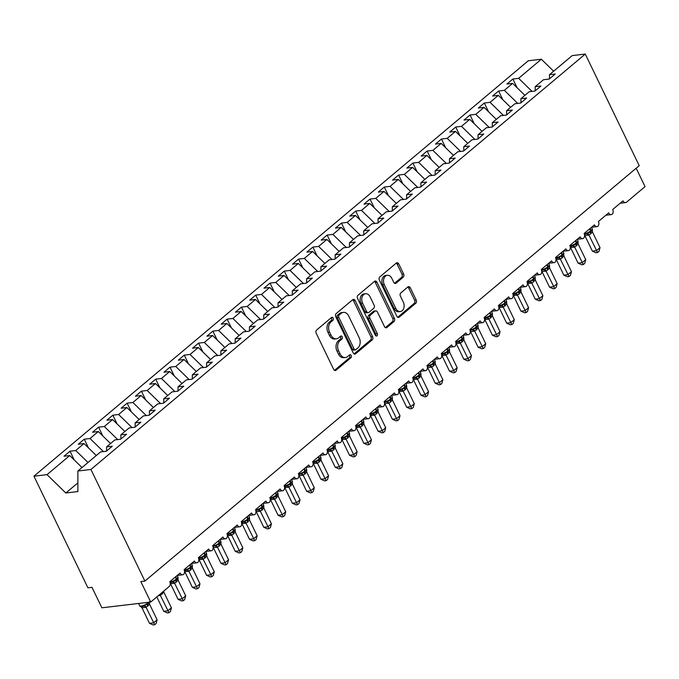 <?xml version="1.0" encoding="UTF-8"?>
<svg xmlns="http://www.w3.org/2000/svg" width="679" height="679" viewBox="0 0 679 679"><rect width="100%" height="100%" fill="white"/><g stroke="black" fill="none" stroke-linecap="round" stroke-linejoin="round"><path stroke-width="1.02" d="M333.185 318.095A1.638 1.188 83.3 0 0 332.006 317.288A1.638 1.188 83.3 0 0 331.522 317.509L316.618 330.028A2.334 1.698 83.3 0 0 316.193 333.219L333.678 369.401A2.334 1.698 83.3 0 0 335.358 370.547A2.334 1.698 83.3 0 0 336.054 370.233L350.958 357.714A1.638 1.188 83.3 0 0 351.255 355.482A1.638 1.188 83.3 0 0 350.084 354.676A1.638 1.188 83.3 0 0 349.592 354.896L347.665 356.517A7.477 5.424 83.3 0 1 345.433 357.519A7.477 5.424 83.3 0 1 340.069 353.861L338.609 350.839A7.477 5.424 83.3 0 1 339.992 340.637L341.919 339.016A1.638 1.188 83.3 0 0 342.216 336.784A1.638 1.188 83.3 0 0 341.045 335.986A1.638 1.188 83.3 0 0 340.561 336.207L338.626 337.819A7.477 5.424 83.3 0 1 336.394 338.821A7.477 5.424 83.3 0 1 331.029 335.163L329.578 332.15A7.477 5.424 83.3 0 1 330.953 321.939L332.88 320.327A1.638 1.188 83.3 0 0 333.185 318.095M336.394 338.821L334.764 339.016A7.477 5.424 83.3 0 1 329.4 335.358L327.949 332.337A7.477 5.424 83.3 0 1 329.323 322.135L331.25 320.513A1.638 1.188 83.3 0 0 331.556 318.281A1.638 1.188 83.3 0 0 331.191 317.78M334.509 370.352L349.329 357.901A1.638 1.188 83.3 0 0 349.626 355.669A1.638 1.188 83.3 0 0 349.269 355.168M345.433 357.519L343.803 357.706A7.477 5.424 83.3 0 1 338.439 354.048L336.988 351.035A7.477 5.424 83.3 0 1 338.363 340.833L340.289 339.211A1.638 1.188 83.3 0 0 340.595 336.979A1.638 1.188 83.3 0 0 340.23 336.478M403.199 277.202A2.334 1.698 83.3 0 0 403.623 274.019L398.717 263.868A2.334 1.698 83.3 0 0 397.045 262.722A2.334 1.698 83.3 0 0 396.341 263.036L379.799 276.939A2.334 1.698 83.3 0 0 379.366 280.13L396.859 316.312A2.334 1.698 83.3 0 0 398.531 317.458A2.334 1.698 83.3 0 0 399.235 317.144L415.777 303.233A2.334 1.698 83.3 0 0 416.21 300.05L410.286 287.786A2.334 1.698 83.3 0 0 408.605 286.64A2.334 1.698 83.3 0 0 407.909 286.954L400.831 292.904A2.334 1.698 83.3 0 0 400.398 296.095L403.334 302.172A6.255 4.532 83.3 0 1 400.313 311.534A6.255 4.532 83.3 0 1 395.832 308.478L384.314 284.662A6.255 4.532 83.3 0 1 387.336 275.292A6.255 4.532 83.3 0 1 391.817 278.356L393.744 282.328A2.334 1.698 83.3 0 0 395.416 283.466A2.334 1.698 83.3 0 0 396.112 283.16L403.199 277.202L401.569 277.397A2.334 1.698 83.3 0 0 402.002 274.206L397.088 264.055A2.334 1.698 83.3 0 0 396.256 263.104M90.935 469.478L585.264 54.065L572.202 55.602L549.481 74.69L555.218 74.019L549.218 79.061L543.48 79.732L535.196 86.7L540.934 86.021L534.933 91.062L529.196 91.741L520.912 98.701L526.649 98.031L520.649 103.072L514.911 103.743L506.619 110.711L512.365 110.032L506.364 115.074L500.618 115.753L492.334 122.712L498.072 122.042L492.071 127.083L486.334 127.762L478.05 134.722L483.788 134.043L477.787 139.093L472.049 139.764L463.757 146.732L469.503 146.053L463.502 151.094L457.756 151.773L449.473 158.733L455.21 158.063L449.209 163.104L443.472 163.775L435.188 170.743L440.926 170.064L434.925 175.106L429.187 175.785L420.904 182.744L426.641 182.074L420.641 187.115L414.903 187.786L406.611 194.754L412.348 194.075L406.356 199.117L400.61 199.796L392.326 206.755L398.064 206.085L392.063 211.127L386.326 211.806L378.042 218.765L383.779 218.086L377.779 223.136L372.041 223.807L363.749 230.775L369.495 230.096L363.494 235.138L357.748 235.817L349.464 242.776L355.202 242.106L349.201 247.148L343.464 247.818L335.18 254.786L340.917 254.107L334.917 259.149L329.179 259.828L320.895 266.788L326.633 266.117L320.632 271.159L314.895 271.829L306.602 278.797L312.34 278.118L306.339 283.16L300.602 283.839L292.318 290.799L298.056 290.128L292.055 295.17L286.317 295.849L278.034 302.809L283.771 302.13L277.77 307.18L272.033 307.85L263.741 314.818L269.487 314.139L263.486 319.181L257.74 319.86L249.456 326.82L255.194 326.149L249.193 331.191L243.455 331.861L235.172 338.829L240.909 338.15L234.909 343.192L229.171 343.871L220.879 350.831L226.625 350.16L220.624 355.202L214.878 355.872L206.594 362.841L212.332 362.162L206.331 367.203L200.594 367.882L192.31 374.85L198.047 374.171L192.047 379.213L186.309 379.892L178.025 386.852L183.763 386.173L177.762 391.223L172.025 391.893L163.732 398.862L169.47 398.183L163.469 403.224L157.732 403.903L149.448 410.863L155.185 410.192L149.185 415.234L143.447 415.904L135.163 422.873L140.901 422.194L134.9 427.235L129.163 427.914L120.87 434.874L126.617 434.204L120.616 439.245L114.87 439.916L106.586 446.884L112.324 446.205L106.323 451.246L100.585 451.925L77.873 471.014L90.935 469.478L144.89 581.088L140.825 581.572L150.721 602.044L169.147 586.563A3.573 2.589 83.3 0 0 169.809 581.691L180.096 573.042A3.573 2.589 -96.7 0 0 182.659 574.79A3.573 2.589 -96.7 0 0 183.576 574.426A3.573 2.589 83.3 0 0 184.094 569.681L194.381 561.032A3.573 2.589 -96.7 0 0 196.944 562.781A3.573 2.589 -96.7 0 0 197.861 562.424A3.573 2.589 83.3 0 0 198.387 557.671L208.665 549.031A3.573 2.589 -96.7 0 0 211.228 550.779A3.573 2.589 -96.7 0 0 212.154 550.414A3.573 2.589 83.3 0 0 212.671 545.67L222.958 537.021A3.573 2.589 -96.7 0 0 225.521 538.77A3.573 2.589 -96.7 0 0 226.438 538.405A3.573 2.589 83.3 0 0 226.956 533.66L237.243 525.02A3.573 2.589 -96.7 0 0 239.806 526.768A3.573 2.589 -96.7 0 0 240.722 526.403A3.573 2.589 83.3 0 0 241.24 521.659L251.527 513.01A3.573 2.589 -96.7 0 0 254.09 514.758A3.573 2.589 -96.7 0 0 255.015 514.393A3.573 2.589 83.3 0 0 255.533 509.649L265.82 501.009A3.573 2.589 -96.7 0 0 268.375 502.749A3.573 2.589 -96.7 0 0 269.3 502.392A3.573 2.589 83.3 0 0 269.818 497.639L280.104 488.999A3.573 2.589 -96.7 0 0 282.668 490.747A3.573 2.589 -96.7 0 0 283.584 490.382A3.573 2.589 83.3 0 0 284.102 485.638L294.389 476.989A3.573 2.589 -96.7 0 0 296.952 478.737A3.573 2.589 -96.7 0 0 297.877 478.381A3.573 2.589 83.3 0 0 298.395 473.628L308.682 464.988A3.573 2.589 -96.7 0 0 311.237 466.736A3.573 2.589 -96.7 0 0 312.162 466.371A3.573 2.589 83.3 0 0 312.679 461.627L322.966 452.978A3.573 2.589 -96.7 0 0 325.53 454.726A3.573 2.589 -96.7 0 0 326.446 454.361A3.573 2.589 83.3 0 0 326.964 449.617L337.251 440.977A3.573 2.589 -96.7 0 0 339.814 442.725A3.573 2.589 -96.7 0 0 340.731 442.36A3.573 2.589 83.3 0 0 341.248 437.615L351.535 428.967A3.573 2.589 -96.7 0 0 354.099 430.715A3.573 2.589 -96.7 0 0 355.024 430.35A3.573 2.589 83.3 0 0 355.541 425.606L365.828 416.965A3.573 2.589 -96.7 0 0 368.383 418.705A3.573 2.589 -96.7 0 0 369.308 418.349A3.573 2.589 83.3 0 0 369.826 413.596L380.113 404.956A3.573 2.589 -96.7 0 0 382.676 406.704A3.573 2.589 -96.7 0 0 383.593 406.339A3.573 2.589 83.3 0 0 384.11 401.595L394.397 392.946A3.573 2.589 -96.7 0 0 396.96 394.694A3.573 2.589 -96.7 0 0 397.886 394.329A3.573 2.589 83.3 0 0 398.403 389.585L408.69 380.944A3.573 2.589 -96.7 0 0 411.245 382.693A3.573 2.589 -96.7 0 0 412.17 382.328A3.573 2.589 83.3 0 0 412.688 377.583L422.975 368.935A3.573 2.589 -96.7 0 0 425.538 370.683A3.573 2.589 -96.7 0 0 426.454 370.318A3.573 2.589 83.3 0 0 426.972 365.574L437.259 356.933A3.573 2.589 -96.7 0 0 439.822 358.682A3.573 2.589 -96.7 0 0 440.739 358.317A3.573 2.589 83.3 0 0 441.265 353.572L451.552 344.924A3.573 2.589 -96.7 0 0 454.107 346.672A3.573 2.589 -96.7 0 0 455.032 346.307A3.573 2.589 83.3 0 0 455.55 341.562L465.836 332.922A3.573 2.589 -96.7 0 0 468.4 334.662A3.573 2.589 -96.7 0 0 469.316 334.306A3.573 2.589 83.3 0 0 469.834 329.553L480.121 320.912A3.573 2.589 -96.7 0 0 482.684 322.661A3.573 2.589 -96.7 0 0 483.601 322.296A3.573 2.589 83.3 0 0 484.119 317.551L494.405 308.903A3.573 2.589 -96.7 0 0 496.969 310.651A3.573 2.589 -96.7 0 0 497.894 310.286A3.573 2.589 83.3 0 0 498.411 305.542L508.698 296.901A3.573 2.589 -96.7 0 0 511.253 298.65A3.573 2.589 -96.7 0 0 512.178 298.285A3.573 2.589 83.3 0 0 512.696 293.54L522.983 284.891A3.573 2.589 -96.7 0 0 525.546 286.64A3.573 2.589 -96.7 0 0 526.463 286.275A3.573 2.589 83.3 0 0 526.98 281.53L537.267 272.89A3.573 2.589 -96.7 0 0 539.83 274.63A3.573 2.589 -96.7 0 0 540.756 274.274A3.573 2.589 83.3 0 0 541.273 269.529L551.56 260.88A3.573 2.589 -96.7 0 0 554.115 262.629A3.573 2.589 -96.7 0 0 555.04 262.264A3.573 2.589 83.3 0 0 555.558 257.519L565.845 248.879A3.573 2.589 -96.7 0 0 568.408 250.619A3.573 2.589 -96.7 0 0 569.325 250.262A3.573 2.589 83.3 0 0 569.842 245.509L580.129 236.869A3.573 2.589 -96.7 0 0 582.692 238.618A3.573 2.589 -96.7 0 0 583.609 238.253A3.573 2.589 83.3 0 0 584.135 233.508L594.414 224.859A3.573 2.589 -96.7 0 0 596.977 226.608A3.573 2.589 -96.7 0 0 597.902 226.243A3.573 2.589 83.3 0 0 598.42 221.498L608.707 212.858A3.573 2.589 -96.7 0 0 611.27 214.606A3.573 2.589 -96.7 0 0 612.186 214.241A3.573 2.589 83.3 0 0 612.704 209.497L622.991 200.848A3.573 2.589 -96.7 0 0 625.554 202.597A3.573 2.589 -96.7 0 0 626.624 202.121L645.05 186.632L636.164 168.248M585.264 54.065L639.219 165.676L144.89 581.088M355.109 300.517A2.334 1.698 83.3 0 0 353.428 299.371A2.334 1.698 83.3 0 0 352.732 299.685L336.181 313.588A2.334 1.698 83.3 0 0 335.749 316.779L353.241 352.961A2.334 1.698 83.3 0 0 354.922 354.107A2.334 1.698 83.3 0 0 355.618 353.793L372.168 339.89A2.334 1.698 83.3 0 0 372.593 336.699L355.109 300.517L353.479 300.704A2.334 1.698 83.3 0 0 352.647 299.753M357.986 295.263L374.536 281.361A2.334 1.698 83.3 0 1 375.232 281.047A2.334 1.698 83.3 0 1 376.913 282.192L394.406 318.375A2.334 1.698 83.3 0 1 393.973 321.566L386.894 327.516A2.334 1.698 83.3 0 1 386.19 327.821A2.334 1.698 83.3 0 1 384.518 326.684L377.422 312.009A2.334 1.698 83.3 0 0 375.75 310.863A2.334 1.698 83.3 0 0 375.046 311.177L370.352 315.124A2.334 1.698 83.3 0 0 369.919 318.315L377.303 333.593A1.638 1.188 83.3 0 1 376.514 336.037A1.638 1.188 83.3 0 1 375.343 335.239L357.561 298.454A2.334 1.698 83.3 0 1 357.986 295.263M517.118 87.744L512.891 79.002L506.89 84.043L512.628 83.364L504.344 90.332L517.754 103.412M524.909 95.349L512.628 83.364M502.833 99.754L498.607 91.003L492.606 96.045L498.344 95.374L490.051 102.334L503.462 115.422M510.616 107.35L498.344 95.374M488.541 111.755L484.314 103.013L478.313 108.054L484.051 107.375L475.767 114.344L489.177 127.423M496.332 119.36L484.051 107.375M474.256 123.765L470.029 115.014L464.029 120.064L469.766 119.385L461.482 126.345L474.893 139.433M482.048 131.361L469.766 119.385M459.972 135.775L455.745 127.024L449.744 132.065L455.482 131.395L447.198 138.355L460.6 151.434M467.755 143.371L455.482 131.395M445.687 147.776L441.452 139.034L435.451 144.075L441.197 143.396L432.905 150.365L446.315 163.444M453.47 155.372L441.197 143.396M431.394 159.786L427.167 151.035L421.167 156.077L426.904 155.406L418.62 162.366L432.031 175.445M439.186 167.382L426.904 155.406M417.11 171.787L412.883 163.045L406.882 168.086L412.62 167.407L404.336 174.376L417.746 187.455M424.901 179.392L412.62 167.407M402.825 183.797L398.59 175.046L392.589 180.088L398.335 179.417L390.043 186.377L403.453 199.465M410.608 191.393L398.335 179.417M388.532 195.798L384.306 187.056L378.305 192.098L384.042 191.419L375.759 198.387L389.169 211.466M396.324 203.403L384.042 191.419M374.248 207.808L370.021 199.066L364.02 204.107L369.758 203.428L361.474 210.388L374.884 223.476M382.039 215.404L369.758 203.428M359.963 219.818L355.737 211.067L349.736 216.109L355.473 215.438L347.19 222.398L360.591 235.477M367.746 227.414L355.473 215.438M345.67 231.819L341.444 223.077L335.443 228.119L341.189 227.44L332.897 234.408L346.307 247.487M353.462 239.415L341.189 227.44M331.386 243.829L327.159 235.078L321.159 240.12L326.896 239.449L318.612 246.409L332.023 259.488M339.177 251.425L326.896 239.449M317.101 255.83L312.875 247.088L306.874 252.13L312.612 251.451L304.328 258.419L317.73 271.498M324.885 263.435L312.612 251.451M302.817 267.84L298.582 259.089L292.581 264.139L298.327 263.46L290.035 270.42L303.445 283.508M310.6 275.436L298.327 263.46M288.524 279.85L284.297 271.099L278.297 276.141L284.034 275.462L275.75 282.43L289.161 295.509M296.316 287.446L284.034 275.462M274.24 291.851L270.013 283.109L264.012 288.151L269.75 287.472L261.466 294.431L274.876 307.519M282.031 299.447L269.75 287.472M259.955 303.861L255.728 295.11L249.728 300.152L255.465 299.481L247.173 306.441L260.583 319.52M267.738 311.457L255.465 299.481M245.662 315.862L241.435 307.12L235.435 312.162L241.172 311.483L232.889 318.451L246.299 331.53M253.454 323.459L241.172 311.483M231.378 327.872L227.151 319.122L221.15 324.163L226.888 323.493L218.604 330.452L232.014 343.532M239.169 335.468L226.888 323.493M217.093 339.873L212.867 331.131L206.866 336.173L212.603 335.494L204.32 342.462L217.721 355.541M224.876 347.478L212.603 335.494M202.809 351.883L198.574 343.133L192.573 348.183L198.319 347.504L190.027 354.463L203.437 367.551M210.592 359.48L198.319 347.504M188.516 363.893L184.289 355.142L178.288 360.184L184.026 359.505L175.742 366.473L189.152 379.553M196.307 371.489L184.026 359.505M174.231 375.894L170.005 367.152L164.004 372.194L169.742 371.515L161.458 378.483L174.868 391.562M182.023 383.491L169.742 371.515M159.947 387.904L155.712 379.154L149.711 384.195L155.457 383.525L147.165 390.484L160.575 403.564M167.73 395.501L155.457 383.525M145.654 399.906L141.427 391.163L135.427 396.205L141.164 395.526L132.88 402.494L146.291 415.573M153.446 407.502L141.164 395.526M131.37 411.915L127.143 403.165L121.142 408.206L126.88 407.536L118.596 414.496L132.006 427.575M139.161 419.512L126.88 407.536M117.085 423.917L112.858 415.175L106.858 420.216L112.595 419.537L104.303 426.505L117.713 439.585M124.868 431.521L112.595 419.537M102.792 435.926L98.565 427.176L92.565 432.226L98.302 431.547L90.018 438.507L103.429 451.594M110.584 443.523L98.302 431.547M88.508 447.936L84.281 439.186L78.28 444.227L84.018 443.557L75.734 450.516L69.996 451.196L63.996 456.237L69.733 455.558L47.012 474.646L33.95 476.191L87.905 587.802L91.979 587.318L101.875 607.798L150.721 602.044M96.299 455.533L84.018 443.557M82.006 467.534L69.733 455.558M532.039 91.402L518.629 78.323L512.891 79.002M549.481 74.69L549.481 78.84M498.607 91.003L504.344 90.332M535.196 86.7L535.196 90.842M484.314 103.013L490.051 102.334M520.912 98.701L520.912 102.852M470.029 115.014L475.767 114.344M506.619 110.711L506.619 114.853M455.745 127.024L461.482 126.345M492.334 122.712L492.334 126.863M441.452 139.034L447.198 138.355M478.05 134.722L478.05 138.872M427.167 151.035L432.905 150.365M463.757 146.732L463.765 150.874M412.883 163.045L418.62 162.366M449.473 158.733L449.473 162.884M398.59 175.046L404.336 174.376M435.188 170.743L435.188 174.885M384.306 187.056L390.043 186.377M420.904 182.744L420.904 186.895M370.021 199.066L375.759 198.387M406.611 194.754L406.611 198.896M355.737 211.067L361.474 210.388M392.326 206.755L392.326 210.906M341.444 223.077L347.19 222.398M378.042 218.765L378.042 222.916M327.159 235.078L332.897 234.408M363.749 230.775L363.749 234.917M312.875 247.088L318.612 246.409M349.464 242.776L349.464 246.927M298.582 259.089L304.328 258.419M335.18 254.786L335.18 258.928M284.297 271.099L290.035 270.42M320.895 266.788L320.895 270.938M270.013 283.109L275.75 282.43M306.602 278.797L306.602 282.939M255.728 295.11L261.466 294.431M292.318 290.799L292.318 294.949M241.435 307.12L247.173 306.441M278.034 302.809L278.034 306.959M227.151 319.122L232.889 318.451M263.741 314.818L263.741 318.96M212.867 331.131L218.604 330.452M249.456 326.82L249.456 330.97M198.574 343.133L204.32 342.462M235.172 338.829L235.172 342.971M184.289 355.142L190.027 354.463M220.879 350.831L220.879 354.981M170.005 367.152L175.742 366.473M206.594 362.841L206.594 366.991M155.712 379.154L161.458 378.483M192.31 374.85L192.31 378.992M141.427 391.163L147.165 390.484M178.025 386.852L178.025 391.002M127.143 403.165L132.88 402.494M163.732 398.862L163.732 403.003M112.858 415.175L118.596 414.496M149.448 410.863L149.448 415.013M98.565 427.176L104.303 426.505M135.163 422.873L135.163 427.015M84.281 439.186L90.018 438.507M120.87 434.874L120.87 439.024M553.623 71.21L541.35 59.234L518.629 78.323M541.35 59.234L528.279 60.77L33.95 476.191M106.586 446.884L106.586 451.034M88.007 462.492L75.734 450.516M74.223 459.938L69.996 451.196M77.873 471.014L77.873 491.579L65.821 492.996L47.012 474.646M77.873 482.871L65.821 492.996M77.873 483.321L77.253 483.389M354.073 353.912L370.539 340.077A2.334 1.698 83.3 0 0 370.972 336.894L353.479 300.704M339.084 315.107A1.638 1.188 83.3 0 0 338.787 317.339L354.141 349.099A1.638 1.188 83.3 0 0 355.312 349.897A1.638 1.188 83.3 0 0 355.804 349.685L357.833 347.971A7.477 5.424 83.3 0 0 359.208 337.769L348.717 316.058A7.477 5.424 83.3 0 0 343.353 312.399A7.477 5.424 83.3 0 0 341.121 313.401L339.084 315.107L337.455 315.302A1.638 1.188 83.3 0 0 337.157 317.534L338.787 317.339M355.312 349.897L353.683 350.092A1.638 1.188 83.3 0 1 352.511 349.295L337.157 317.534M343.353 312.399L341.724 312.595A7.477 5.424 83.3 0 0 339.492 313.588L341.121 313.401M337.455 315.302L339.492 313.588M385.349 327.634L392.343 321.753A2.334 1.698 83.3 0 0 392.776 318.561L375.283 282.379A2.334 1.698 83.3 0 0 374.452 281.429M375.75 310.863L374.121 311.058A2.334 1.698 83.3 0 0 373.425 311.364L368.722 315.319A2.334 1.698 83.3 0 0 368.29 318.502L375.674 333.779L377.303 333.593M375.648 335.689A1.638 1.188 83.3 0 0 375.674 333.779M370.063 296.782A6.255 4.532 83.3 0 0 365.582 293.718A6.255 4.532 83.3 0 0 362.561 303.089L366.618 311.474A2.334 1.698 83.3 0 0 368.29 312.62A2.334 1.698 83.3 0 0 368.994 312.306L373.688 308.359A2.334 1.698 83.3 0 0 374.121 305.177L370.063 296.782M365.582 293.718L363.952 293.914A6.255 4.532 83.3 0 0 360.931 303.275L362.561 303.089M368.29 312.62L366.66 312.815A2.334 1.698 83.3 0 1 364.988 311.669L360.931 303.275M394.567 283.279L401.569 277.397M387.336 275.292L385.706 275.487A6.255 4.532 83.3 0 0 382.693 284.849L384.314 284.662M400.313 311.534L398.683 311.729A6.255 4.532 83.3 0 1 394.202 308.673L382.693 284.849M397.69 317.263L414.148 303.428A2.334 1.698 83.3 0 0 414.58 300.237L408.656 287.981A2.334 1.698 83.3 0 0 407.824 287.022M141.97 607.781L149.482 623.322L153.556 622.838L157.129 619.842L149.567 604.208L146.019 607.315L142.013 607.79L140.757 606.534L143.804 606.177L144.805 605.142L147.742 604.047A1.188 0.738 -130 0 0 147.759 603.071L147.445 602.434M157.129 619.842L156.119 623.543L154.693 624.748L146.044 607.298M147.716 606.186A2.623 1.63 50 0 1 147.742 604.047L149.049 602.748M149.567 604.208L149.431 602.214M145.993 607.204L144.805 605.142M154.693 624.748L153.064 624.935L149.482 623.322M156.815 596.926L163.775 611.312L167.84 610.837L171.414 607.832L163.86 592.198L160.303 595.313L158.02 595.916M171.414 607.832L170.404 611.541L168.978 612.738L160.329 595.296M163.86 592.198L163.656 591.18M160.286 595.203L159.837 594.388M168.978 612.738L167.357 612.933L163.775 611.312M170.548 583.762L178.059 599.311L182.125 598.827L185.698 595.822L178.144 580.189L174.588 583.303L170.497 583.677M185.698 595.822L184.696 599.532L183.262 600.737L174.613 583.286M171.261 582.523L176.319 580.036A1.188 0.738 -130 0 0 176.328 579.06L175.352 577.031M176.285 582.175A2.623 1.63 50 0 1 176.319 580.036L177.55 578.839L177.601 577.778M178.144 580.189L177.991 577.252L177.194 575.478M174.571 583.193L173.383 581.122M183.262 600.737L181.641 600.923L178.059 599.311M184.832 571.76L192.344 587.301L196.418 586.826L199.991 583.821L192.429 568.187L188.872 571.294L184.79 571.667M199.991 583.821L198.981 587.53L197.555 588.727L188.906 571.277A2.623 2.045 -122.6 0 0 186.666 570.156L187.667 569.121L190.604 568.026A1.188 0.738 -130 0 0 190.621 567.05L189.636 565.021M185.554 570.521L186.666 570.156M190.578 570.173A2.623 1.63 50 0 1 190.604 568.026L191.834 566.829L191.885 565.768M192.429 568.187L192.276 565.251L191.478 563.477M188.855 571.192L187.667 569.121M197.555 588.727L195.925 588.922L192.344 587.301M199.117 559.751L206.628 575.291L210.702 574.816L214.275 571.811L206.722 556.177L203.165 559.292L199.074 559.666M214.275 571.811L213.265 575.52L211.84 576.717L203.191 559.275M199.838 558.511L204.888 556.016A1.188 0.738 -130 0 0 204.905 555.049L203.921 553.02M204.863 558.163A2.623 1.63 50 0 1 204.888 556.016L206.119 554.828L206.17 553.758M206.722 556.177L206.586 553.334L205.762 551.467M203.14 559.182L201.952 557.111M211.84 576.717L210.21 576.912L206.628 575.291M213.41 547.749L220.921 563.29L224.987 562.806L228.56 559.81L221.006 544.176L217.45 547.282L213.359 547.656M228.56 559.81L227.558 563.519L226.124 564.716L217.475 547.266M213.011 546.646L219.181 544.015A1.188 0.738 -130 0 0 219.19 543.039L218.214 541.01M219.147 546.154A2.623 1.63 50 0 1 219.181 544.015L220.412 542.818L220.887 541.638L220.454 541.757M221.006 544.176L220.853 541.239L220.055 539.466M217.433 547.181L216.245 545.11M226.124 564.716L224.503 564.903L220.921 563.29M227.694 535.739L235.206 551.28L239.28 550.805L242.844 547.8L235.29 532.166L231.734 535.281L227.652 535.646M242.844 547.8L241.843 551.509L240.417 552.706L231.76 535.264A2.623 2.045 -122.6 0 0 229.519 534.135L230.529 533.1L233.466 532.005A1.188 0.738 -130 0 0 233.474 531.029L232.498 529.009M228.416 534.5L229.519 534.135M233.44 534.152A2.623 1.63 50 0 1 233.466 532.005L234.696 530.817L234.747 529.747M235.29 532.166L235.138 529.23L234.34 527.456M231.717 535.171L230.529 533.1M240.417 552.706L238.787 552.901L235.206 551.28M241.979 523.738L249.49 539.279L253.564 538.795L257.137 535.799L249.575 520.165L246.027 523.271L241.936 523.645M257.137 535.799L256.127 539.499L254.701 540.705L246.053 523.254M242.7 522.49L247.75 520.004A1.188 0.738 -130 0 0 247.767 519.028L246.783 516.999M247.725 522.143A2.623 1.63 50 0 1 247.75 520.004L248.981 518.807L249.032 517.746M249.575 520.165L249.422 517.22L248.624 515.454M246.002 523.161L244.813 521.099M254.701 540.705L253.072 540.891L249.49 539.279M256.263 511.728L263.783 527.269L267.849 526.794L271.422 523.789L263.868 508.155L260.312 511.27L256.221 511.635M271.422 523.789L270.412 527.498L268.986 528.695L260.337 511.253M255.873 510.625L262.043 507.994A1.188 0.738 -130 0 0 262.052 507.018L261.076 504.989M262.009 510.141A2.623 1.63 50 0 1 262.043 507.994L263.274 506.806L263.749 505.626L263.316 505.736M263.868 508.155L263.732 505.312L262.917 503.445M260.295 511.16L259.106 509.089M268.986 528.695L267.365 528.89L263.783 527.269M270.556 499.719L278.067 515.268L282.141 514.784L285.706 511.779L278.152 496.145L274.596 499.26L270.505 499.634M285.706 511.779L284.705 515.488L283.279 516.694L274.622 499.243M271.269 498.479L276.328 495.993A1.188 0.738 -130 0 0 276.336 495.016L275.36 492.988M276.294 498.131A2.623 1.63 50 0 1 276.328 495.993L277.558 494.796L277.609 493.735M278.152 496.145L278 493.209L277.202 491.435M274.579 499.15L273.391 497.079M283.279 516.694L281.649 516.88L278.067 515.268M284.841 487.717L292.352 503.258L296.426 502.783L299.999 499.778L292.437 484.144L288.889 487.25L284.798 487.624M299.999 499.778L298.989 503.487L297.563 504.684L288.914 487.233M285.562 486.478L290.612 483.983A1.188 0.738 -130 0 0 290.629 483.007L289.644 480.978M290.587 486.13A2.623 1.63 50 0 1 290.612 483.983L291.843 482.786L291.894 481.725M292.437 484.144L292.284 481.207L291.486 479.433M288.864 487.149L287.675 485.078M297.563 504.684L295.934 504.879L292.352 503.258M299.125 475.707L306.645 491.248L310.71 490.773L314.284 487.768L306.73 472.134L303.173 475.249L299.083 475.623M314.284 487.768L313.274 491.477L311.848 492.674L303.199 475.232M298.735 474.613L304.896 471.973A1.188 0.738 -130 0 0 304.913 471.005L303.929 468.977M304.871 474.12A2.623 1.63 50 0 1 304.896 471.973L306.136 470.785L306.178 469.715M306.73 472.134L306.594 469.291M303.157 475.139L301.96 473.068M311.848 492.674L310.227 492.869L306.645 491.248M313.418 463.706L320.929 479.247L324.995 478.763L328.568 475.767L321.014 460.133L317.458 463.239L313.367 463.613M328.568 475.767L327.567 479.476L326.132 480.673L317.483 463.222M314.131 462.458L319.189 459.972A1.188 0.738 -130 0 0 319.198 458.996L318.222 456.967M319.155 462.11A2.623 1.63 50 0 1 319.189 459.972L320.42 458.775L320.471 457.714M321.014 460.133L320.878 457.281M317.441 463.137L316.253 461.066M326.132 480.673L324.511 480.859L320.929 479.247M327.702 451.696L335.214 467.237L339.288 466.762L342.861 463.757L335.299 448.123L331.742 451.238L327.66 451.603M342.861 463.757L341.851 467.466L340.425 468.663L331.776 451.221M328.424 450.457L333.474 447.962A1.188 0.738 -130 0 0 333.491 446.986L332.506 444.966M333.448 450.109A2.623 1.63 50 0 1 333.474 447.962L334.705 446.774L334.755 445.704M335.299 448.123L335.146 445.186L334.348 443.412M331.725 451.128L330.537 449.057M340.425 468.663L338.796 468.858L335.214 467.237M341.987 439.695L349.498 455.236L353.572 454.752L357.146 451.756L349.592 436.122L346.035 439.228L341.944 439.602M357.146 451.756L356.136 455.456L354.71 456.661L346.061 439.211M342.708 438.447L347.758 435.96A1.188 0.738 -130 0 0 347.775 434.984L346.791 432.956M347.733 438.099A2.623 1.63 50 0 1 347.758 435.96L348.989 434.764L349.04 433.703M349.592 436.122L349.456 433.27L348.633 431.411M346.01 439.118L344.822 437.055M354.71 456.661L353.08 456.848L349.498 455.236M356.28 427.685L363.791 443.226L367.857 442.75L371.43 439.746L363.876 424.112L360.32 427.227L356.229 427.592M371.43 439.746L370.42 443.455L368.994 444.652L360.345 427.21A2.623 2.045 -122.6 0 0 358.105 426.081L359.115 425.046L362.051 423.951A1.188 0.738 -130 0 0 362.06 422.975L361.084 420.946M356.993 426.446L358.105 426.081M362.017 426.098A2.623 1.63 50 0 1 362.051 423.951L363.282 422.762L363.757 421.583L363.324 421.693M363.876 424.112L363.723 421.175L362.925 419.401M360.303 427.116L359.115 425.046M368.994 444.652L367.373 444.847L363.791 443.226M370.564 415.675L378.076 431.224L382.15 430.741L385.714 427.736L378.161 412.102L374.604 415.217L370.513 415.59M385.714 427.736L384.713 431.445L383.287 432.65L374.63 415.2M371.286 414.436L376.336 411.949A1.188 0.738 -130 0 0 376.344 410.973L375.368 408.945M376.31 414.088A2.623 1.63 50 0 1 376.336 411.949L377.566 410.753L377.617 409.692M378.161 412.102L378.008 409.165L377.21 407.392M374.587 415.107L373.399 413.036M383.287 432.65L381.657 432.837L378.076 431.224M384.849 403.674L392.36 419.215L396.434 418.739L400.007 415.735L392.445 400.101L388.897 403.207L384.806 403.581M400.007 415.735L398.997 419.444L397.571 420.641L388.923 403.19M384.458 402.571L390.62 399.939A1.188 0.738 -130 0 0 390.637 398.963L389.653 396.935M390.595 402.087A2.623 1.63 50 0 1 390.62 399.939L391.851 398.743L391.902 397.682M392.445 400.101L392.309 397.249M388.872 403.105L387.684 401.034M397.571 420.641L395.942 420.836L392.36 419.215M399.133 391.664L406.653 407.205L410.719 406.729L414.292 403.725L406.738 388.091L403.182 391.206L399.091 391.579M414.292 403.725L413.282 407.434L411.856 408.631L403.207 391.189A2.623 2.045 -122.6 0 0 400.966 390.06L401.968 389.025L404.905 387.93A1.188 0.738 -130 0 0 404.922 386.962L403.946 384.934M399.855 390.425L400.966 390.06M404.879 390.077A2.623 1.63 50 0 1 404.905 387.93L406.144 386.741L406.186 385.672M406.738 388.091L406.602 385.248L405.787 383.38M403.165 391.096L401.968 389.025M411.856 408.631L410.235 408.826L406.653 407.205M413.426 379.663L420.938 395.203L425.012 394.72L428.576 391.724L421.022 376.09L417.466 379.196L413.375 379.569M428.576 391.724L427.575 395.433L426.149 396.629L417.492 379.179M414.139 378.415L419.198 375.928A1.188 0.738 -130 0 0 419.206 374.952L418.23 372.924M419.164 378.067A2.623 1.63 50 0 1 419.198 375.928L420.428 374.732L420.479 373.671M421.022 376.09L420.87 373.144L420.072 371.379M417.449 379.094L416.261 377.023M426.149 396.629L424.519 396.816L420.938 395.203M427.711 367.653L435.222 383.194L439.296 382.718L442.869 379.714L435.307 364.08L431.759 367.195L427.668 367.56M442.869 379.714L441.859 383.423L440.433 384.62L431.785 367.178M427.312 366.558L433.482 363.919A1.188 0.738 -130 0 0 433.499 362.942L432.515 360.922M433.457 366.066A2.623 1.63 50 0 1 433.482 363.919L434.713 362.73L434.764 361.661M435.307 364.08L435.154 361.143L434.356 359.369M431.734 367.084L430.545 365.013M440.433 384.62L438.804 384.815L435.222 383.194M441.995 355.652L449.515 371.192L453.58 370.709L457.154 367.712L449.6 352.07L446.044 355.185L441.953 355.558M457.154 367.712L456.144 371.413L454.718 372.618L446.069 355.168M442.716 354.404L447.767 351.917A1.188 0.738 -130 0 0 447.784 350.941L446.799 348.913M447.741 354.056A2.623 1.63 50 0 1 447.767 351.917L449.006 350.72L449.048 349.66M449.6 352.07L449.464 349.227L448.641 347.368M446.027 355.075L444.83 353.012M454.718 372.618L453.088 372.805L449.515 371.192M456.288 343.642L463.799 359.183L467.865 358.707L471.438 355.703L463.884 340.069L460.328 343.184L456.237 343.549M471.438 355.703L470.437 359.412L469.002 360.608L460.354 343.167M457.001 342.403L462.059 339.907A1.188 0.738 -130 0 0 462.068 338.931L461.092 336.903M462.026 342.055A2.623 1.63 50 0 1 462.059 339.907L463.29 338.719L463.765 337.539L463.333 337.65M463.884 340.069L463.749 337.225M460.311 343.073L459.123 341.002M469.002 360.608L467.381 360.804L463.799 359.183M470.572 331.632L478.084 347.181L482.158 346.697L485.731 343.693L478.169 328.059L474.613 331.174L470.53 331.547M485.731 343.693L484.721 347.402L483.295 348.607L474.646 331.157M470.174 330.537L476.344 327.898A1.188 0.738 -130 0 0 476.352 326.93L475.376 324.901M476.319 330.045A2.623 1.63 50 0 1 476.344 327.898L477.575 326.709L477.626 325.648M478.169 328.059L478.033 325.216M474.596 331.063L473.407 328.992M483.295 348.607L481.666 348.794L478.084 347.181M484.857 319.631L492.368 335.171L496.442 334.688L500.016 331.692L492.462 316.058L488.905 319.164L484.814 319.537M500.016 331.692L499.006 335.401L497.58 336.597L488.931 319.147M485.578 318.383L490.628 315.896A1.188 0.738 -130 0 0 490.645 314.92L489.661 312.892M490.603 318.044A2.623 1.63 50 0 1 490.628 315.896L491.859 314.7L491.91 313.639M492.462 316.058L492.317 313.206M488.88 319.062L487.692 316.991M497.58 336.597L495.95 336.792L492.368 335.171M499.15 307.621L506.661 323.162L510.727 322.686L514.3 319.682L506.746 304.048L503.19 307.163L499.099 307.536M514.3 319.682L513.29 323.391L511.864 324.587L503.215 307.146M499.863 306.382L504.921 303.886A1.188 0.738 -130 0 0 504.93 302.919L503.954 300.89M504.887 306.034A2.623 1.63 50 0 1 504.921 303.886L506.152 302.698L506.627 301.518L506.195 301.629M506.746 304.048L506.593 301.111L505.796 299.337M503.173 307.052L501.985 304.981M511.864 324.587L510.243 324.783L506.661 323.162M513.095 294.788A2.623 1.579 -76.8 0 1 513.468 295.628L520.946 311.16L525.02 310.676L528.585 307.68L521.031 292.046L517.474 295.153L513.383 295.526M528.585 307.68L527.583 311.381L526.157 312.586L517.5 295.136A2.623 2.045 -122.6 0 0 515.259 294.015L516.269 292.98L519.206 291.885A1.188 0.738 -130 0 0 519.214 290.909L518.238 288.881M514.156 294.372L515.259 294.015M519.18 294.024A2.623 1.63 50 0 1 519.206 291.885L520.437 290.688L520.487 289.627M521.031 292.046L520.878 289.101L520.08 287.336M517.457 295.042L516.269 292.98M526.157 312.586L524.528 312.773L520.946 311.16M527.719 283.61L535.23 299.15L539.304 298.675L542.877 295.671L535.315 280.037L531.767 283.151L527.676 283.516M542.877 295.671L541.867 299.38L540.442 300.576L531.793 283.135A2.623 2.045 -122.6 0 0 529.552 282.006L530.554 280.97L533.49 279.875A1.188 0.738 -130 0 0 533.507 278.899L532.523 276.879M528.44 282.371L529.552 282.006M533.465 282.023A2.623 1.63 50 0 1 533.49 279.875L534.721 278.687L534.772 277.618M535.315 280.037L535.162 277.1L534.365 275.326M531.742 283.041L530.554 280.97M540.442 300.576L538.812 300.772L535.23 299.15M542.003 271.608L549.523 287.149L553.589 286.665L557.162 283.669L549.608 268.027L546.052 271.142L541.961 271.515M557.162 283.669L556.152 287.37L554.726 288.575L546.077 271.125M541.613 270.505L547.775 267.874A1.188 0.738 -130 0 0 547.792 266.898L546.807 264.869M547.749 270.013A2.623 1.63 50 0 1 547.775 267.874L549.014 266.677L549.056 265.616M549.608 268.027L549.472 265.183L548.657 263.325M546.035 271.031L544.838 268.969M554.726 288.575L553.105 288.762L549.523 287.149M555.948 258.767A2.623 1.579 -76.8 0 1 556.33 259.607L563.808 275.139L567.873 274.664L571.446 271.659L563.893 256.025L560.336 259.14L556.245 259.505M571.446 271.659L570.445 275.368L569.01 276.565L560.362 259.123A2.623 2.045 -122.6 0 0 558.121 257.995L559.131 256.959L562.068 255.864A1.188 0.738 -130 0 0 562.076 254.888L561.1 252.86M557.009 258.359L558.121 257.995M562.034 258.012A2.623 1.63 50 0 1 562.068 255.864L563.298 254.676L563.349 253.607M563.893 256.025L563.74 253.089L562.942 251.315M560.319 259.03L559.131 256.959M569.01 276.565L567.389 276.76L563.808 275.139M570.581 247.589L578.092 263.138L582.166 262.654L585.739 259.65L578.177 244.016L574.621 247.131L570.538 247.504M585.739 259.65L584.729 263.359L583.303 264.555L574.655 247.114M571.302 246.35L576.352 243.854A1.188 0.738 -130 0 0 576.369 242.887L575.385 240.858M576.327 246.002A2.623 1.63 50 0 1 576.352 243.854L577.583 242.666L577.634 241.597M578.177 244.016L578.024 241.079L577.226 239.305M574.604 247.02L573.416 244.949M583.303 264.555L581.674 264.751L578.092 263.138M584.865 235.588L592.377 251.128L596.451 250.644L600.024 247.648L592.47 232.014L588.914 235.121L584.823 235.494M600.024 247.648L599.014 251.357L597.588 252.554L588.939 235.104M584.475 234.484L590.637 231.853A1.188 0.738 -130 0 0 590.654 230.877L589.669 228.848M590.611 234A2.623 1.63 50 0 1 590.637 231.853L591.867 230.656L591.918 229.595M592.47 232.014L592.334 229.162L591.511 227.304M588.888 235.019L587.7 232.948M597.588 252.554L595.958 252.741L592.377 251.128M329.323 322.135L330.953 321.939M327.949 332.337L329.578 332.15M329.4 335.358L331.029 335.163M340.289 339.211L341.919 339.016M338.363 340.833L339.992 340.637M336.988 351.035L338.609 350.839M338.439 354.048L340.069 353.861M349.329 357.901L350.958 357.714M334.603 370.403L336.054 370.233M331.25 320.513L332.88 320.327M370.972 336.894L372.593 336.699M370.539 340.077L372.168 339.89M354.166 353.963L355.618 353.793M352.511 349.295L354.141 349.099M375.283 282.379L376.913 282.192M392.776 318.561L394.406 318.375M392.343 321.753L393.973 321.566M385.443 327.685L386.894 327.516M373.425 311.364L375.046 311.177M368.722 315.319L370.352 315.124M368.29 318.502L369.919 318.315M364.988 311.669L366.618 311.474M394.66 283.33L396.112 283.16M394.202 308.673L395.832 308.478M408.656 287.981L410.286 287.786M414.58 300.237L416.21 300.05M414.148 303.428L415.777 303.233M397.784 317.314L399.235 317.144M397.088 264.055L398.717 263.868M402.002 274.206L403.623 274.019M142.717 606.525C140.842 606.865 139.815 606.593 139.645 605.71A5.118 1.519 -25.8 0 0 141.181 606.067A5.118 1.519 -25.8 0 0 147.759 603.071L148.022 602.366M148.141 605.829A2.623 1.63 50 0 1 148.175 603.682A1.188 0.738 50 0 0 148.183 602.706A5.118 1.519 -25.8 0 0 148.642 602.29M141.317 606.678A2.623 1.579 -76.8 0 1 142.013 607.79M143.804 606.177A2.623 2.045 -122.6 0 1 146.019 607.315M162.434 593.819A2.623 1.63 50 0 1 162.137 592.461M162.001 594.184A2.623 1.63 50 0 1 161.704 592.818M159.573 594.609A2.623 2.045 -122.6 0 1 160.303 595.313M169.954 582.022A5.118 1.519 -25.8 0 0 176.328 579.06L176.761 578.695L175.776 576.666M176.718 581.818A2.623 1.63 50 0 1 176.744 579.671A1.188 0.738 50 0 0 176.761 578.695A5.118 1.519 -25.8 0 0 177.864 576.878M170.2 582.938A2.623 1.579 -76.8 0 1 170.582 583.779M172.373 582.166A2.623 2.045 -122.6 0 1 174.588 583.303M184.238 570.02A5.118 1.519 -25.8 0 0 190.621 567.05L191.045 566.693L190.069 564.665M191.003 569.808A2.623 1.63 50 0 1 191.037 567.669A1.188 0.738 50 0 0 191.045 566.693A5.118 1.519 -25.8 0 0 192.157 564.877M184.493 570.929A2.623 1.579 -76.8 0 1 184.875 571.769M198.531 558.011A5.118 1.519 -25.8 0 0 204.905 555.049L205.33 554.684L204.354 552.655M205.296 557.807A2.623 1.63 50 0 1 205.321 555.66A1.188 0.738 50 0 0 205.33 554.684A5.118 1.519 -25.8 0 0 206.441 552.867M198.777 558.919A2.623 1.579 -76.8 0 1 199.159 559.759M200.95 558.146A2.623 2.045 -122.6 0 1 203.165 559.292M212.816 546.009A5.118 1.519 -25.8 0 0 219.19 543.039L219.623 542.682L218.638 540.654M219.58 545.797A2.623 1.63 50 0 1 219.606 543.65A1.188 0.738 50 0 0 219.623 542.682A5.118 1.519 -25.8 0 0 220.726 540.866M213.062 546.918A2.623 1.579 -76.8 0 1 213.444 547.758M215.235 546.145A2.623 2.045 -122.6 0 1 217.45 547.282M227.1 534A5.118 1.519 -25.8 0 0 233.474 531.029L233.907 530.672L232.922 528.644M233.865 533.787A2.623 1.63 50 0 1 233.89 531.649A1.188 0.738 50 0 0 233.907 530.672A5.118 1.519 -25.8 0 0 235.019 528.856M227.355 534.908A2.623 1.579 -76.8 0 1 227.737 535.748M241.393 521.99A5.118 1.519 -25.8 0 0 247.767 519.028L248.191 518.663L247.215 516.643M248.149 521.786A2.623 1.63 50 0 1 248.183 519.639A1.188 0.738 50 0 0 248.191 518.663A5.118 1.519 -25.8 0 0 249.303 516.846M241.639 522.906A2.623 1.579 -76.8 0 1 242.021 523.747M243.812 522.134A2.623 2.045 -122.6 0 1 246.027 523.271M255.677 509.988A5.118 1.519 -25.8 0 0 262.052 507.018L262.484 506.661L261.5 504.633M262.442 509.776A2.623 1.63 50 0 1 262.467 507.637A1.188 0.738 50 0 0 262.484 506.661A5.118 1.519 -25.8 0 0 263.588 504.845M255.924 510.897A2.623 1.579 -76.8 0 1 256.306 511.737M258.096 510.124A2.623 2.045 -122.6 0 1 260.312 511.27M269.962 497.979A5.118 1.519 -25.8 0 0 276.336 495.016L276.769 494.651L275.784 492.623M276.726 497.775A2.623 1.63 50 0 1 276.752 495.628A1.188 0.738 50 0 0 276.769 494.651A5.118 1.519 -25.8 0 0 277.881 492.835M270.208 498.895A2.623 1.579 -76.8 0 1 270.59 499.736M272.381 498.123A2.623 2.045 -122.6 0 1 274.596 499.26M284.246 485.977A5.118 1.519 -25.8 0 0 290.629 483.007L291.053 482.65L290.077 480.622M291.011 485.765A2.623 1.63 50 0 1 291.045 483.626A1.188 0.738 50 0 0 291.053 482.65A5.118 1.519 -25.8 0 0 292.165 480.834M284.501 486.885A2.623 1.579 -76.8 0 1 284.883 487.726M286.674 486.113A2.623 2.045 -122.6 0 1 288.889 487.25M298.539 473.967A5.118 1.519 -25.8 0 0 304.913 471.005L305.338 470.64L304.362 468.612M305.304 473.764A2.623 1.63 50 0 1 305.329 471.616A1.188 0.738 50 0 0 305.338 470.64A5.118 1.519 -25.8 0 0 306.45 468.824L305.771 467.424M298.785 474.876A2.623 1.579 -76.8 0 1 299.167 475.716M300.958 474.103A2.623 2.045 -122.6 0 1 303.173 475.249M312.824 461.966A5.118 1.519 -25.8 0 0 319.198 458.996L319.631 458.639L318.646 456.611M319.588 461.754A2.623 1.63 50 0 1 319.614 459.607A1.188 0.738 50 0 0 319.631 458.639A5.118 1.519 -25.8 0 0 320.734 456.823L320.064 455.422M313.07 462.874A2.623 1.579 -76.8 0 1 313.452 463.715M315.243 462.102A2.623 2.045 -122.6 0 1 317.458 463.239M327.108 449.956A5.118 1.519 -25.8 0 0 333.491 446.986L333.915 446.629L332.939 444.601M333.873 449.744A2.623 1.63 50 0 1 333.907 447.605A1.188 0.738 50 0 0 333.915 446.629A5.118 1.519 -25.8 0 0 335.027 444.813M327.363 450.864A2.623 1.579 -76.8 0 1 327.745 451.705M329.536 450.092A2.623 2.045 -122.6 0 1 331.742 451.238M341.401 437.947A5.118 1.519 -25.8 0 0 347.775 434.984L348.2 434.619L347.224 432.599M348.157 437.743A2.623 1.63 50 0 1 348.191 435.595A1.188 0.738 50 0 0 348.2 434.619A5.118 1.519 -25.8 0 0 349.312 432.803M341.647 438.863A2.623 1.579 -76.8 0 1 342.029 439.703M343.82 438.091A2.623 2.045 -122.6 0 1 346.035 439.228M355.686 425.945A5.118 1.519 -25.8 0 0 362.06 422.975L362.493 422.618L361.508 420.59M362.45 425.733A2.623 1.63 50 0 1 362.476 423.594A1.188 0.738 50 0 0 362.493 422.618A5.118 1.519 -25.8 0 0 363.596 420.802M355.932 426.853A2.623 1.579 -76.8 0 1 356.314 427.694M369.97 413.935A5.118 1.519 -25.8 0 0 376.344 410.973L376.777 410.608L375.793 408.58M376.735 413.732A2.623 1.63 50 0 1 376.76 411.584A1.188 0.738 50 0 0 376.777 410.608A5.118 1.519 -25.8 0 0 377.889 408.792M370.225 414.852A2.623 1.579 -76.8 0 1 370.598 415.692M372.389 414.08A2.623 2.045 -122.6 0 1 374.604 415.217M384.263 401.934A5.118 1.519 -25.8 0 0 390.637 398.963L391.062 398.607L390.086 396.578M391.019 401.722A2.623 1.63 50 0 1 391.053 399.575A1.188 0.738 50 0 0 391.062 398.607A5.118 1.519 -25.8 0 0 392.173 396.791L391.494 395.39M384.509 402.842A2.623 1.579 -76.8 0 1 384.891 403.682M386.682 402.07A2.623 2.045 -122.6 0 1 388.897 403.207M398.548 389.924A5.118 1.519 -25.8 0 0 404.922 386.962L405.346 386.597L404.37 384.569M405.312 389.721A2.623 1.63 50 0 1 405.338 387.573A1.188 0.738 50 0 0 405.346 386.597A5.118 1.519 -25.8 0 0 406.458 384.781M398.794 390.832A2.623 1.579 -76.8 0 1 399.176 391.673M412.832 377.923A5.118 1.519 -25.8 0 0 419.206 374.952L419.639 374.596L418.654 372.567M419.597 377.711A2.623 1.63 50 0 1 419.622 375.563A1.188 0.738 50 0 0 419.639 374.596A5.118 1.519 -25.8 0 0 420.751 372.771M413.078 378.831A2.623 1.579 -76.8 0 1 413.46 379.671M415.251 378.059A2.623 2.045 -122.6 0 1 417.466 379.196M427.116 365.913A5.118 1.519 -25.8 0 0 433.499 362.942L433.923 362.586L432.947 360.557M433.881 365.701A2.623 1.63 50 0 1 433.915 363.562A1.188 0.738 50 0 0 433.923 362.586A5.118 1.519 -25.8 0 0 435.035 360.77M427.371 366.821A2.623 1.579 -76.8 0 1 427.753 367.662M429.544 366.049A2.623 2.045 -122.6 0 1 431.759 367.195M441.409 353.903A5.118 1.519 -25.8 0 0 447.784 350.941L448.208 350.576L447.232 348.556M448.174 353.7A2.623 1.63 50 0 1 448.199 351.552A1.188 0.738 50 0 0 448.208 350.576A5.118 1.519 -25.8 0 0 449.32 348.76M441.656 354.82A2.623 1.579 -76.8 0 1 442.037 355.66M443.828 354.048A2.623 2.045 -122.6 0 1 446.044 355.185M455.694 341.902A5.118 1.519 -25.8 0 0 462.068 338.931L462.501 338.575L461.516 336.546M462.458 341.69A2.623 1.63 50 0 1 462.484 339.551A1.188 0.738 50 0 0 462.501 338.575A5.118 1.519 -25.8 0 0 463.604 336.759L462.934 335.358M455.94 342.81A2.623 1.579 -76.8 0 1 456.322 343.65M458.113 342.038A2.623 2.045 -122.6 0 1 460.328 343.184M469.978 329.892A5.118 1.519 -25.8 0 0 476.352 326.93L476.785 326.565L475.809 324.537M476.743 329.688A2.623 1.63 50 0 1 476.768 327.541A1.188 0.738 50 0 0 476.785 326.565A5.118 1.519 -25.8 0 0 477.897 324.749L477.218 323.348M470.233 330.809A2.623 1.579 -76.8 0 1 470.615 331.649M472.397 330.036A2.623 2.045 -122.6 0 1 474.613 331.174M484.271 317.891A5.118 1.519 -25.8 0 0 490.645 314.92L491.07 314.564L490.094 312.535M491.027 317.679A2.623 1.63 50 0 1 491.061 315.531A1.188 0.738 50 0 0 491.07 314.564A5.118 1.519 -25.8 0 0 492.182 312.747L491.503 311.347M484.517 318.799A2.623 1.579 -76.8 0 1 484.899 319.639M486.69 318.027A2.623 2.045 -122.6 0 1 488.905 319.164M498.556 305.881A5.118 1.519 -25.8 0 0 504.93 302.919L505.363 302.554L504.378 300.525M505.32 305.677A2.623 1.63 50 0 1 505.346 303.53A1.188 0.738 50 0 0 505.363 302.554A5.118 1.519 -25.8 0 0 506.466 300.738M498.802 306.789A2.623 1.579 -76.8 0 1 499.184 307.629M500.975 306.017A2.623 2.045 -122.6 0 1 503.19 307.163M512.84 293.871A5.118 1.519 -25.8 0 0 519.214 290.909L519.647 290.544L518.663 288.524M519.605 293.668A2.623 1.63 50 0 1 519.63 291.52A1.188 0.738 50 0 0 519.647 290.544A5.118 1.519 -25.8 0 0 520.759 288.728M527.133 281.87A5.118 1.519 -25.8 0 0 533.507 278.899L533.932 278.543L532.956 276.514M533.889 281.658A2.623 1.63 50 0 1 533.923 279.519A1.188 0.738 50 0 0 533.932 278.543A5.118 1.519 -25.8 0 0 535.044 276.726M527.379 282.778A2.623 1.579 -76.8 0 1 527.761 283.618M541.418 269.86A5.118 1.519 -25.8 0 0 547.792 266.898L548.216 266.533L547.24 264.504M548.182 269.656A2.623 1.63 50 0 1 548.208 267.509A1.188 0.738 50 0 0 548.216 266.533A5.118 1.519 -25.8 0 0 549.328 264.717M541.664 270.777A2.623 1.579 -76.8 0 1 542.046 271.617M543.837 270.004A2.623 2.045 -122.6 0 1 546.052 271.142M555.702 257.859A5.118 1.519 -25.8 0 0 562.076 254.888L562.509 254.532L561.525 252.503M562.467 257.647A2.623 1.63 50 0 1 562.492 255.508A1.188 0.738 50 0 0 562.509 254.532A5.118 1.519 -25.8 0 0 563.612 252.715M569.987 245.849A5.118 1.519 -25.8 0 0 576.369 242.887L576.794 242.522L575.817 240.493M576.751 245.645A2.623 1.63 50 0 1 576.785 243.498A1.188 0.738 50 0 0 576.794 242.522A5.118 1.519 -25.8 0 0 577.905 240.706M570.241 246.757A2.623 1.579 -76.8 0 1 570.623 247.606M572.414 245.993A2.623 2.045 -122.6 0 1 574.621 247.131M584.279 233.848A5.118 1.519 -25.8 0 0 590.654 230.877L591.078 230.521L590.102 228.492M591.044 233.635A2.623 1.63 50 0 1 591.069 231.488A1.188 0.738 50 0 0 591.078 230.521A5.118 1.519 -25.8 0 0 592.19 228.704M584.526 234.756A2.623 1.579 -76.8 0 1 584.908 235.596M586.698 233.983A2.623 2.045 -122.6 0 1 588.914 235.121M177.261 575.427L182.659 574.79M191.546 563.417L196.944 562.781M205.83 551.416L211.228 550.779M220.123 539.406L225.521 538.77M234.408 527.396L239.806 526.768M248.692 515.395L254.09 514.758M262.985 503.385L268.375 502.749M277.27 491.384L282.668 490.747M291.554 479.374L296.952 478.737M305.847 467.373L311.237 466.736M320.132 455.363L325.53 454.726M334.416 443.353L339.814 442.725M348.7 431.352L354.099 430.715M362.993 419.342L368.383 418.705M377.278 407.341L382.676 406.704M391.562 395.331L396.96 394.694M405.855 383.329L411.245 382.693M420.14 371.32L425.538 370.683M434.424 359.31L439.822 358.682M448.717 347.308L454.107 346.672M463.002 335.299L468.4 334.662M477.286 323.297L482.684 322.661M491.571 311.288L496.969 310.651M505.863 299.278L511.253 298.65M520.148 287.276L525.546 286.64M534.432 275.267L539.83 274.63M548.725 263.265L554.115 262.629M563.01 251.255L568.408 250.619M577.294 239.254L582.692 238.618M591.579 227.244L596.977 226.608M605.872 215.235L611.27 214.606M620.156 203.233L625.554 202.597M139.645 605.71L138.567 603.478M148.922 602.927L149.448 601.67M171.295 582.514L170.149 582.667M177.491 578.907L178.017 577.659M185.579 570.513L184.433 570.657M191.784 566.906L192.31 565.649M199.864 558.503L198.726 558.656M206.068 554.896L206.594 553.648M220.352 542.894L220.879 541.638M228.441 534.492L227.295 534.645M234.645 530.885L235.172 529.637M242.726 522.482L241.588 522.635M248.93 518.883L249.456 517.627M263.214 506.874L263.69 505.957M271.303 498.471L270.157 498.624M277.507 494.864L277.974 493.947M285.587 486.461L284.442 486.614M291.792 482.862L292.267 481.946M306.45 468.824L306.594 469.299M306.076 470.853L306.602 469.605M314.165 462.45L313.019 462.603M320.734 456.823L320.878 457.29M320.361 458.851L320.887 457.595M328.449 450.449L327.303 450.601M334.654 446.841L335.18 445.594M342.734 438.439L341.596 438.592M348.938 434.84L349.464 433.584M357.027 426.437L355.881 426.582M363.223 422.83L363.749 421.583M371.311 414.428L370.165 414.58M377.516 410.82L378.042 409.573M392.173 396.791L392.318 397.257M391.8 398.819L392.326 397.563M399.88 390.417L398.743 390.569M406.084 386.809L406.611 385.562M414.173 378.407L413.027 378.559M420.369 374.808L420.895 373.552M434.662 362.798L435.137 361.882M442.742 354.396L441.605 354.548M448.946 350.797L449.422 349.872M457.035 342.394L455.889 342.539M463.604 336.759L463.749 337.234M463.231 338.787L463.706 337.87M477.897 324.749L478.033 325.224M477.524 326.777L478.05 325.53M485.604 318.375L484.466 318.527M492.182 312.747L492.326 313.214M491.808 314.776L492.334 313.52M499.888 306.373L498.751 306.526M506.093 302.766L506.619 301.518M514.181 294.363L513.035 294.516M520.386 290.765L520.912 289.509M528.466 282.362L527.328 282.506M534.67 278.755L535.196 277.507M548.955 266.754L549.481 265.497M557.043 258.351L555.897 258.495M563.239 254.744L563.765 253.496M571.328 246.341L570.182 246.494M577.532 242.734L578.058 241.486M591.816 230.733L592.343 229.477"/></g></svg>
